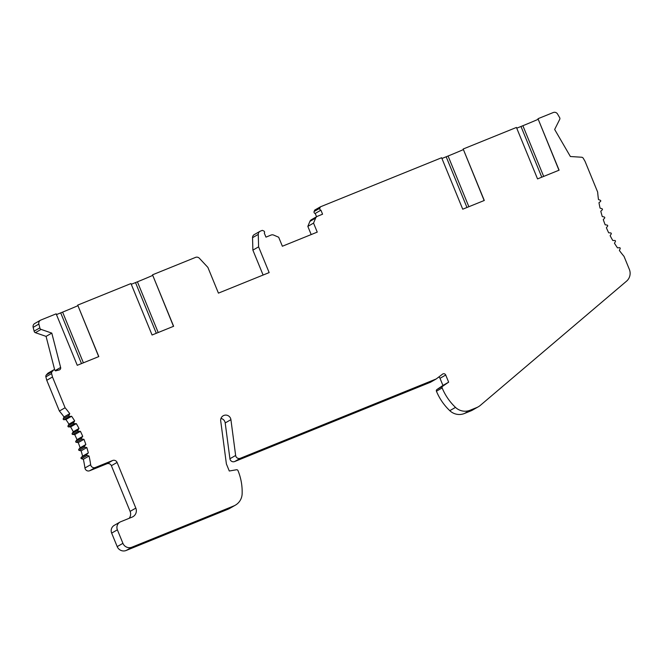 <?xml version="1.0" encoding="UTF-8"?>
<svg xmlns="http://www.w3.org/2000/svg" width="663" height="663" viewBox="0 0 663 663"><rect width="100%" height="100%" fill="white"/><g stroke="black" fill="none" stroke-linecap="round" stroke-linejoin="round"><path stroke-width="0.99" d="M53.761 369.846A0.688 0.68 60.2 0 0 53.604 369.979L52.07 371.67A2.088 2.055 60.2 0 0 51.606 373.576L52.485 376.998L65.098 407.762A111.276 109.412 -119.8 0 1 69.756 413.662L68.96 415.461A0.696 0.688 60.2 0 0 69.656 416.447L71.621 416.265A111.276 109.412 -119.8 0 1 74.662 420.889L73.726 422.621A0.696 0.688 60.2 0 0 74.347 423.649L76.32 423.624A111.276 109.412 -119.8 0 1 78.996 428.472L77.927 430.121A0.696 0.688 60.2 0 0 78.474 431.199L80.438 431.331A111.276 109.412 -119.8 0 1 82.734 436.37L81.541 437.928A0.696 0.688 60.2 0 0 81.997 439.047L83.952 439.329A111.276 109.412 -119.8 0 1 85.85 444.525L84.532 445.984A0.696 0.688 60.2 0 0 84.905 447.135L86.828 447.575A111.276 109.412 -119.8 0 1 88.328 452.904L86.894 454.246A0.696 0.688 60.2 0 0 87.176 455.415L89.066 456.003A111.276 109.412 -119.8 0 1 90.657 464.705A3.481 3.423 60.2 0 0 95.381 467.481L112.602 460.503A3.481 3.423 -119.8 0 1 117.094 462.434L135.824 508.107A6.953 6.837 -119.8 0 1 132.128 517.107L120.716 521.731A6.257 6.158 60.2 0 0 117.384 529.828L122.92 543.337A6.953 6.837 60.2 0 0 131.896 547.199L233.683 505.985A13.906 13.674 60.2 0 0 242.136 493.811A55.634 54.706 60.2 0 0 238 470.614A1.392 1.367 60.2 0 0 236.476 469.76L229.29 471.003L226.39 463.934L220.704 420.897A5.213 5.13 -119.8 0 1 223.224 415.759A5.213 5.13 -119.8 0 1 230.915 419.671L235.638 455.464A3.481 3.423 60.2 0 0 240.362 458.274L436.237 378.946L442.561 374.131A2.088 2.055 -119.8 0 1 445.718 375.026L448.652 382.17L442.635 386.272A1.392 1.367 60.2 0 0 442.146 387.938A55.634 54.706 60.2 0 0 455.506 407.397A13.906 13.674 60.2 0 0 470.108 410.24L476.689 407.571A13.906 13.674 60.2 0 0 480.352 405.358L626.535 281.178A10.434 10.26 60.2 0 0 629.336 269.335L624.024 256.366A111.276 109.412 -119.8 0 1 619.366 250.473L620.162 248.666A0.696 0.688 60.2 0 0 619.466 247.689L617.502 247.871A111.276 109.412 -119.8 0 1 614.46 243.238L615.397 241.506A0.696 0.688 60.2 0 0 614.775 240.478L612.803 240.503A111.276 109.412 -119.8 0 1 610.126 235.655L611.195 234.006A0.696 0.688 60.2 0 0 610.648 232.928L608.684 232.796A111.276 109.412 -119.8 0 1 606.388 227.757L607.581 226.199A0.696 0.688 60.2 0 0 607.126 225.089L605.17 224.798A111.276 109.412 -119.8 0 1 603.272 219.602L604.59 218.144A0.696 0.688 60.2 0 0 604.217 216.992L602.286 216.561A111.276 109.412 -119.8 0 1 600.794 211.232L602.219 209.881A0.696 0.688 60.2 0 0 601.946 208.712L600.056 208.124A111.276 109.412 -119.8 0 1 598.979 202.696L600.504 201.469A0.696 0.688 60.2 0 0 600.322 200.284L598.482 199.546A111.276 109.412 -119.8 0 1 597.661 192.096L585.039 161.324L583.266 158.275A2.088 2.055 60.2 0 0 581.592 157.23L570.379 156.518L554.658 129.467L559.705 119.39A1.881 1.848 60.2 0 0 559.514 117.417L557.55 114.028A3.481 3.423 60.2 0 0 553.274 112.528L537.991 118.71L559.1 170.176L537.544 178.902L516.436 127.445L463.18 149.009L484.288 200.475L462.733 209.201L441.624 157.736L320.42 206.823L319.831 208.248A1.392 1.367 60.2 0 0 320.925 210.171L322.574 214.199L317.478 216.271A3.481 3.423 60.2 0 0 315.621 218.11L313.549 223.108L317.245 232.116L282.372 246.238L278.675 237.23L273.686 235.092A3.481 3.423 60.2 0 0 271.059 235.067L265.962 237.13L264.305 233.094A1.392 1.367 60.2 0 0 263.741 230.964L262.316 230.351L260.377 231.138A3.481 3.423 60.2 0 0 258.263 234.404L258.603 246.86L269.153 272.592L218.434 293.129L207.884 267.396L199.364 258.255A3.481 3.423 60.2 0 0 195.56 257.385L152.523 274.814L173.623 326.279L152.067 335.006L130.967 283.549L77.712 305.113L98.812 356.578L77.256 365.305L56.156 313.839L40.874 320.03A3.481 3.423 60.2 0 0 40.468 320.229L34.749 323.503A3.481 3.423 60.2 0 0 33.15 327.34L34.128 331.135A1.881 1.848 60.2 0 0 35.379 332.677L46.078 336.381L51.797 333.108L60.631 367.459A2.088 2.055 -119.8 0 1 59.156 369.979L55.501 370.882L54.581 369.962A0.688 0.68 60.2 0 0 53.761 369.846L48.043 373.12A0.688 0.68 60.2 0 0 47.885 373.252L46.344 374.943A2.088 2.055 60.2 0 0 45.88 376.849L46.758 380.272L59.38 411.035A111.276 109.412 -119.8 0 1 64.038 416.936L63.234 418.734A0.696 0.688 60.2 0 0 63.938 419.712L65.894 419.53A111.276 109.412 -119.8 0 1 68.944 424.163L68.007 425.895A0.696 0.688 60.2 0 0 68.629 426.922L70.601 426.897A111.276 109.412 -119.8 0 1 73.278 431.746L72.209 433.395A0.696 0.688 60.2 0 0 72.748 434.472L74.72 434.605A111.276 109.412 -119.8 0 1 77.016 439.644L75.822 441.202A0.696 0.688 60.2 0 0 76.278 442.32L78.226 442.602A111.276 109.412 -119.8 0 1 80.132 447.798L78.814 449.257A0.696 0.688 60.2 0 0 79.187 450.409L81.11 450.84A111.276 109.412 -119.8 0 1 82.602 456.169L81.176 457.52A0.696 0.688 60.2 0 0 81.458 458.688L83.347 459.277A111.276 109.412 -119.8 0 1 84.939 467.979A3.481 3.423 60.2 0 0 89.654 470.755L106.884 463.777A3.481 3.423 -119.8 0 1 111.376 465.708L130.105 511.38A6.953 6.837 -119.8 0 1 129.169 518.3M119.978 522.088L114.26 525.353A6.257 6.158 60.2 0 0 111.657 533.102L117.202 546.61A6.953 6.837 60.2 0 0 126.177 550.472L227.964 509.25A13.906 13.674 60.2 0 0 229.597 508.463L235.315 505.189M220.97 418.452A5.213 5.13 -119.8 0 1 225.196 422.944L229.92 458.738A3.481 3.423 60.2 0 0 234.644 461.547L430.519 382.219L436.237 378.946M438.682 377.081A2.088 2.055 -119.8 0 1 440 378.3L442.934 385.443L436.909 389.546A1.392 1.367 60.2 0 0 436.428 391.211A55.634 54.706 60.2 0 0 449.787 410.67A13.906 13.674 60.2 0 0 464.39 413.513L470.97 410.845A13.906 13.674 60.2 0 0 472.603 410.049L478.321 406.784M320.42 206.823L314.701 210.096L314.113 211.522A1.392 1.367 60.2 0 0 315.207 213.445L316.566 216.751M317.063 216.469L311.345 219.735A3.481 3.423 60.2 0 0 309.903 221.384L307.831 226.381L311.187 234.569M259.962 231.337L254.244 234.611A3.481 3.423 60.2 0 0 252.537 237.677L252.885 250.133L263.103 275.046M46.078 336.381L54.756 370.136M34.128 331.135L39.846 327.862A1.881 1.848 60.2 0 0 41.106 329.403L51.797 333.108M40.468 320.229A3.481 3.423 60.2 0 0 38.868 324.074L39.846 327.862M152.523 274.814L173.499 326.329M152.623 275.435A18.083 0.439 -22.3 0 1 137.415 281.816L135.509 282.587A18.083 0.439 -22.3 0 1 131.266 284.286M77.712 305.113L98.688 356.628M77.811 305.734A18.083 0.439 -22.3 0 1 62.604 312.116L60.698 312.886A18.083 0.439 -22.3 0 1 56.454 314.585M537.991 118.71L558.967 170.225M538.091 119.332A18.083 0.439 -22.3 0 1 522.883 125.713L520.985 126.484A18.083 0.439 -22.3 0 1 516.742 128.183M463.18 149.009L484.156 200.524M463.28 149.631A18.083 0.439 -22.3 0 1 448.072 156.012L446.174 156.783A18.083 0.439 -22.3 0 1 441.931 158.482M252.885 250.133L258.603 246.86M307.831 226.381L313.549 223.108M315.207 213.445L320.925 210.171M442.934 385.443L448.652 382.17M83.347 459.277L89.066 456.003M82.602 456.169L88.328 452.904M81.11 450.84L86.828 447.575M80.132 447.798L85.85 444.525M78.226 442.602L83.952 439.329M77.016 439.644L82.734 436.37M74.72 434.605L80.438 431.331M73.278 431.746L78.996 428.472M70.601 426.897L76.32 423.624M68.944 424.163L74.662 420.889M65.894 419.53L71.621 416.265M64.038 416.936L69.756 413.662M59.38 411.035L65.098 407.762M46.758 380.272L52.485 376.998M55.195 370.576L60.631 367.459M35.379 332.677L41.106 329.403M33.15 327.34L38.868 324.074M60.698 312.886L81.491 363.589M62.604 312.116L83.397 362.818M135.509 282.587L156.311 333.29M137.415 281.816L158.208 332.519M446.174 156.783L466.967 207.486M448.072 156.012L468.865 206.715M520.985 126.484L541.779 177.187M522.883 125.713L543.677 176.416M252.537 237.677L258.263 234.404M309.903 221.384L315.621 218.11M314.113 211.522L319.831 208.248M470.97 410.845L476.689 407.571M464.39 413.513L470.108 410.24M449.787 410.67L455.506 407.397M436.428 391.211L442.146 387.938M436.909 389.546L442.635 386.272M440 378.3L445.718 375.026M234.644 461.547L240.362 458.274M229.92 458.738L235.638 455.464M225.196 422.944L230.915 419.671M227.964 509.25L233.683 505.985M126.177 550.472L131.896 547.199M117.202 546.61L122.92 543.337M111.657 533.102L117.384 529.828M130.105 511.38L135.824 508.107M111.376 465.708L117.094 462.434M106.884 463.777L112.602 460.503M89.654 470.755L95.381 467.481M84.939 467.979L90.657 464.705M81.458 458.688L87.176 455.415M81.176 457.52L86.894 454.246M79.187 450.409L84.905 447.135M78.814 449.257L84.532 445.984M76.278 442.32L81.997 439.047M75.822 441.202L81.541 437.928M72.748 434.472L78.474 431.199M72.209 433.395L77.927 430.121M68.629 426.922L74.347 423.649M68.007 425.895L73.726 422.621M63.938 419.712L69.656 416.447M63.234 418.734L68.96 415.461M45.88 376.849L51.606 373.576M46.344 374.943L52.07 371.67M47.885 373.252L53.604 369.979"/></g></svg>
